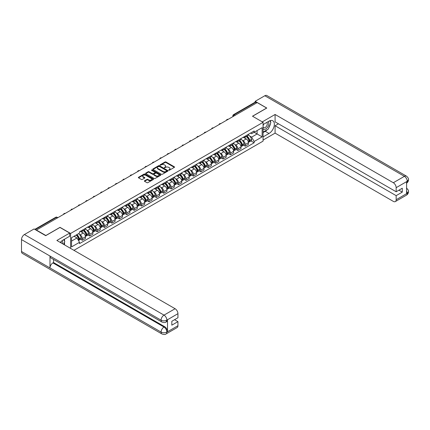<?xml version="1.0" encoding="UTF-8"?>
<svg xmlns="http://www.w3.org/2000/svg" width="430" height="430" viewBox="0 0 430 430"><rect width="100%" height="100%" fill="white"/><g stroke="black" fill="none" stroke-linecap="round" stroke-linejoin="round"><path stroke-width="0.64" d="M168.748 170.221L169.399 170.221L174.354 167.361A0.661 0.382 0 0 0 174.548 167.093A0.661 0.382 0 0 0 174.354 166.824L165.964 161.981A0.661 0.382 0 0 0 165.029 161.981L160.078 164.84L160.078 165.217L161.374 164.846A2.107 1.22 0 0 1 164.357 164.846L165.055 165.249A2.107 1.22 0 0 1 165.674 166.109A2.107 1.22 0 0 1 165.055 166.969L164.416 167.716L165.706 167.351A2.107 1.22 0 0 1 168.689 167.351L169.388 167.754A2.107 1.22 0 0 1 170.006 168.614A2.107 1.22 0 0 1 169.388 169.474L168.748 170.221L168.748 169.845M144.571 180.761A0.661 0.382 0 0 0 144.378 181.03A0.661 0.382 0 0 0 144.571 181.299L146.926 182.659A0.661 0.382 0 0 0 147.855 182.659L153.354 179.482A0.661 0.382 0 0 0 153.548 179.213A0.661 0.382 0 0 0 153.354 178.945L144.969 174.102A0.661 0.382 0 0 0 144.034 174.102L138.535 177.278A0.661 0.382 0 0 0 138.342 177.547A0.661 0.382 0 0 0 138.535 177.816L141.379 179.455A0.661 0.382 0 0 0 142.314 179.455L144.663 178.095A0.661 0.382 0 0 0 144.856 177.826A0.661 0.382 0 0 0 144.663 177.558L143.254 176.746A1.763 1.016 0 0 1 142.738 176.026A1.763 1.016 0 0 1 143.83 175.085A1.763 1.016 0 0 1 145.749 175.306L151.269 178.493A1.763 1.016 0 0 1 151.79 179.213A1.763 1.016 0 0 1 150.699 180.154A1.763 1.016 0 0 1 148.78 179.933L147.855 179.401A0.661 0.382 0 0 0 146.926 179.401L144.571 180.761L144.571 181.299M70.595 233.452L60.006 227.341L45.859 235.511L36.41 230.055L257.188 102.587L266.638 108.043L252.491 116.213L263.074 122.324L70.595 233.452L70.595 248.389M161.422 174.29A0.661 0.382 0 0 0 162.352 174.29L167.85 171.113A0.661 0.382 0 0 0 168.044 170.844A0.661 0.382 0 0 0 167.85 170.576L159.46 165.733A0.661 0.382 0 0 0 158.53 165.733L153.032 168.909A0.661 0.382 0 0 0 152.838 169.178A0.661 0.382 0 0 0 153.032 169.447L161.422 174.29M151.607 170.323L160.594 175.306L155.106 178.477A0.661 0.382 0 0 1 154.171 178.477L145.786 173.629L148.135 172.285L148.135 171.737L145.786 173.091A0.661 0.382 0 0 0 145.593 173.36A0.661 0.382 0 0 0 145.786 173.629L145.786 173.091M148.135 172.285A0.661 0.382 0 0 1 149.07 172.285L149.07 171.737A0.661 0.382 0 0 0 148.135 171.737M149.07 171.737L152.473 173.698A0.661 0.382 0 0 0 153.402 173.698L154.967 172.796A0.661 0.382 0 0 0 155.16 172.527A0.661 0.382 0 0 0 154.967 172.258L151.424 170.215L152.075 169.839L160.605 174.763A0.661 0.382 0 0 1 160.799 175.031A0.661 0.382 0 0 1 160.605 175.3L160.605 174.763M73.944 250.325L263.074 141.126L263.074 122.324M235.205 115.278L234.21 114.703A1.344 0.774 60 0 0 233.538 114.638L255.044 102.216A1.344 0.774 60 0 1 255.716 102.286L234.21 114.703A1.344 0.774 120 0 0 233.259 116.347L233.259 116.401M256.715 102.861L255.716 102.286M245.272 136.111A3.091 1.784 60 0 1 244.632 137.498L247.766 135.692A3.091 1.784 -120 0 0 248.406 134.305M242.3 140.287L243.09 140.744A3.091 1.784 60 0 1 245.272 144.528L248.406 142.717A3.091 1.784 -120 0 0 246.223 138.933L243.977 137.643M248.406 142.717L248.406 144.389L245.272 146.2L243.573 145.216M244.632 137.498A3.091 1.784 60 0 1 243.111 137.358M245.272 144.528L245.272 146.2M237.865 140.39A3.091 1.784 60 0 1 237.226 141.776L240.359 139.965A3.091 1.784 -120 0 0 240.999 138.578M236.167 149.495L237.865 150.478L240.999 148.667L240.999 146.995A3.091 1.784 -120 0 0 238.817 143.212L236.57 141.916M237.226 141.776A3.091 1.784 60 0 1 235.704 141.637M234.893 144.566L235.683 145.023A3.091 1.784 60 0 1 237.865 148.801L237.865 150.478M230.458 144.663A3.091 1.784 60 0 1 229.819 146.049L232.952 144.244A3.091 1.784 -120 0 0 233.592 142.857M228.76 153.773L230.458 154.752L233.592 152.946L233.592 151.269A3.091 1.784 -120 0 0 231.41 147.49L229.163 146.195M229.819 146.049A3.091 1.784 60 0 1 228.298 145.91M227.486 148.839L228.276 149.296A3.091 1.784 60 0 1 230.458 153.08L230.458 154.752M223.052 148.941A3.091 1.784 60 0 1 222.412 150.328L225.546 148.517A3.091 1.784 -120 0 0 226.185 147.13M221.353 158.047L223.052 159.03L226.185 157.219L226.185 155.547A3.091 1.784 -120 0 0 224.003 151.763L221.756 150.468M222.412 150.328A3.091 1.784 60 0 1 220.891 150.188M220.079 153.118L220.869 153.575A3.091 1.784 60 0 1 223.052 157.358L223.052 159.03M215.645 153.22A3.091 1.784 60 0 1 215.005 154.601L218.139 152.795A3.091 1.784 -120 0 0 218.779 151.408M213.947 162.325L215.645 163.303L218.779 161.497L218.779 159.826A3.091 1.784 -120 0 0 216.596 156.042L214.35 154.746M215.005 154.601A3.091 1.784 60 0 1 213.484 154.467M212.673 157.396L213.463 157.848A3.091 1.784 60 0 1 215.645 161.632L215.645 163.303M208.238 157.493A3.091 1.784 60 0 1 207.599 158.88L210.732 157.068A3.091 1.784 -120 0 0 211.372 155.687M206.54 166.598L208.238 167.582L211.372 165.77L211.372 164.099A3.091 1.784 -120 0 0 209.19 160.315L206.943 159.025M207.599 158.88A3.091 1.784 60 0 1 206.077 158.74M205.266 161.669L206.056 162.126A3.091 1.784 60 0 1 208.238 165.91L208.238 167.582M200.831 161.771A3.091 1.784 60 0 1 200.192 163.158L203.325 161.347A3.091 1.784 -120 0 0 203.965 159.96M199.133 170.877L200.831 171.86L203.965 170.049L203.965 168.377A3.091 1.784 -120 0 0 201.783 164.593L199.536 163.298M200.192 163.158A3.091 1.784 60 0 1 198.671 163.018M197.859 165.948L198.649 166.405A3.091 1.784 60 0 1 200.831 170.183L200.831 171.86M193.425 166.044A3.091 1.784 60 0 1 192.785 167.431L195.919 165.625A3.091 1.784 -120 0 0 196.558 164.238M191.726 175.155L193.425 176.133L196.558 174.327L196.558 172.65A3.091 1.784 -120 0 0 194.376 168.872L192.129 167.576M192.785 167.431A3.091 1.784 60 0 1 191.264 167.291M190.452 170.221L191.243 170.678A3.091 1.784 60 0 1 193.425 174.462L193.425 176.133M186.018 170.323A3.091 1.784 60 0 1 185.378 171.71L188.512 169.898A3.091 1.784 -120 0 0 189.152 168.512M184.32 179.428L186.018 180.412L189.152 178.6L189.152 176.929A3.091 1.784 -120 0 0 186.969 173.145L184.723 171.85M185.378 171.71A3.091 1.784 60 0 1 183.857 171.57M183.046 174.499L183.836 174.956A3.091 1.784 60 0 1 186.018 178.74L186.018 180.412M178.611 174.596A3.091 1.784 60 0 1 177.972 175.983L181.105 174.177A3.091 1.784 -120 0 0 181.745 172.79M176.913 183.707L178.611 184.685L181.745 182.879L181.745 181.207A3.091 1.784 -120 0 0 179.557 177.423L177.316 176.128M177.972 175.983A3.091 1.784 60 0 1 176.45 175.849M175.633 178.778L176.424 179.229A3.091 1.784 60 0 1 178.611 183.013L178.611 184.685M171.204 178.875A3.091 1.784 60 0 1 170.565 180.261L173.698 178.45A3.091 1.784 -120 0 0 174.338 177.063M169.506 187.98L171.204 188.963L174.338 187.152L174.338 185.48A3.091 1.784 -120 0 0 172.15 181.697L169.909 180.401M170.565 180.261A3.091 1.784 60 0 1 169.044 180.122M168.227 183.051L169.017 183.508A3.091 1.784 60 0 1 171.204 187.292L171.204 188.963M163.798 183.153A3.091 1.784 60 0 1 163.158 184.54L166.292 182.728A3.091 1.784 -120 0 0 166.931 181.342M162.099 192.258L163.798 193.237L166.931 191.431L166.931 189.759A3.091 1.784 -120 0 0 164.744 185.975L162.502 184.68M163.158 184.54A3.091 1.784 60 0 1 161.637 184.4M160.82 187.329L161.61 187.786A3.091 1.784 60 0 1 163.798 191.565L163.798 193.237M156.391 187.426A3.091 1.784 60 0 1 155.751 188.813L158.885 187.007A3.091 1.784 -120 0 0 159.525 185.62M154.692 196.537L156.391 197.515L159.525 195.704L159.525 194.032A3.091 1.784 -120 0 0 157.337 190.253L155.096 188.958M155.751 188.813A3.091 1.784 60 0 1 154.23 188.673M153.413 191.603L154.203 192.059A3.091 1.784 60 0 1 156.391 195.844L156.391 197.515M148.984 191.705A3.091 1.784 60 0 1 148.345 193.091L151.478 191.28A3.091 1.784 -120 0 0 152.118 189.893M147.286 200.81L148.984 201.794L152.118 199.982L152.118 198.311A3.091 1.784 -120 0 0 149.93 194.527L147.689 193.231M148.345 193.091A3.091 1.784 60 0 1 146.823 192.952M146.006 195.881L146.797 196.338A3.091 1.784 60 0 1 148.984 200.122L148.984 201.794M141.577 195.978A3.091 1.784 60 0 1 140.938 197.365L144.072 195.559A3.091 1.784 -120 0 0 144.711 194.172M139.879 205.088L141.577 206.067L144.711 204.261L144.711 202.589A3.091 1.784 -120 0 0 142.524 198.805L140.282 197.51M140.938 197.365A3.091 1.784 60 0 1 139.417 197.225M138.6 200.154L139.39 200.611A3.091 1.784 60 0 1 141.577 204.395L141.577 206.067M134.171 200.256A3.091 1.784 60 0 1 133.531 201.643L136.665 199.832A3.091 1.784 -120 0 0 137.304 198.445M132.472 209.362L134.171 210.345L137.304 208.534L137.304 206.862A3.091 1.784 -120 0 0 135.117 203.078L132.875 201.783M133.531 201.643A3.091 1.784 60 0 1 132.01 201.503M131.193 204.433L131.983 204.89A3.091 1.784 60 0 1 134.171 208.674L134.171 210.345M126.764 204.535A3.091 1.784 60 0 1 126.124 205.922L129.258 204.11A3.091 1.784 -120 0 0 129.898 202.724M125.066 213.64L126.764 214.618L129.898 212.812L129.898 211.141A3.091 1.784 -120 0 0 127.71 207.357L125.469 206.061M126.124 205.922A3.091 1.784 60 0 1 124.603 205.782M123.786 208.711L124.576 209.168A3.091 1.784 60 0 1 126.764 212.947L126.764 214.618M119.357 208.808A3.091 1.784 60 0 1 118.718 210.195L121.851 208.389A3.091 1.784 -120 0 0 122.491 207.002M117.659 217.913L119.357 218.897L122.491 217.085L122.491 215.414A3.091 1.784 -120 0 0 120.303 211.635L118.062 210.34M118.718 210.195A3.091 1.784 60 0 1 117.196 210.055M116.38 212.984L117.17 213.441A3.091 1.784 60 0 1 119.357 217.225L119.357 218.897M111.95 213.087A3.091 1.784 60 0 1 111.311 214.473L114.444 212.662A3.091 1.784 -120 0 0 115.084 211.275M110.252 222.192L111.95 223.175L115.084 221.364L115.084 219.692A3.091 1.784 -120 0 0 112.896 215.908L110.655 214.613M111.311 214.473A3.091 1.784 60 0 1 109.79 214.333M108.973 217.263L109.763 217.72A3.091 1.784 60 0 1 111.95 221.498L111.95 223.175M104.544 217.36A3.091 1.784 60 0 1 103.904 218.746L107.038 216.94A3.091 1.784 -120 0 0 107.677 215.554M102.845 226.47L104.544 227.448L107.677 225.642L107.677 223.965A3.091 1.784 -120 0 0 105.49 220.187L103.248 218.892M103.904 218.746A3.091 1.784 60 0 1 102.383 218.607M101.566 221.536L102.356 221.993A3.091 1.784 60 0 1 104.544 225.777L104.544 227.448M97.137 221.638A3.091 1.784 60 0 1 96.497 223.025L99.631 221.213A3.091 1.784 -120 0 0 100.271 219.827M95.433 230.743L97.137 231.727L100.271 229.916L100.271 228.244A3.091 1.784 -120 0 0 98.083 224.46L95.842 223.165M96.497 223.025A3.091 1.784 60 0 1 94.976 222.885M94.159 225.814L94.949 226.271A3.091 1.784 60 0 1 97.137 230.055L97.137 231.727M89.73 225.917A3.091 1.784 60 0 1 89.091 227.303L92.224 225.492A3.091 1.784 -120 0 0 92.864 224.105M88.026 235.022L89.73 236L92.864 234.194L92.864 232.523A3.091 1.784 -120 0 0 90.676 228.738L88.435 227.443M89.091 227.303A3.091 1.784 60 0 1 87.569 227.164M86.752 230.093L87.543 230.544A3.091 1.784 60 0 1 89.73 234.328L89.73 236M82.323 230.19A3.091 1.784 60 0 1 81.684 231.576L84.818 229.77A3.091 1.784 -120 0 0 85.457 228.384M80.62 239.295L82.323 240.279L85.457 238.467L85.457 236.796A3.091 1.784 -120 0 0 83.269 233.012L81.028 231.722M81.684 231.576A3.091 1.784 60 0 1 80.163 231.437M79.346 234.366L80.136 234.823A3.091 1.784 60 0 1 82.323 238.607L82.323 240.279M250.518 133.085L251.636 133.725L262.128 127.667L257.092 130.575L257.092 133.972L251.636 137.127L249.706 136.014M71.541 241.101L77.002 237.946L79.518 242.305L71.541 246.911L71.541 237.704L79.518 233.098L79.518 231.808L254.151 130.983L254.151 132.273L262.128 136.88L254.151 141.486L251.636 137.127M262.128 127.667L262.128 136.88M79.518 242.305L79.518 243.595L254.151 142.771L254.151 141.486M77.002 237.946L74.062 236.247M250.98 140.943L254.151 142.771M168.931 170.285L169.388 170.022A2.107 1.22 0 0 0 170.006 169.162L170.006 168.614M165.674 166.109L165.674 166.657A2.107 1.22 0 0 1 165.055 167.517L164.599 167.786M174.344 167.367L165.964 162.529A0.661 0.382 0 0 0 165.029 162.529L160.266 165.281M167.84 171.119L159.46 166.281A0.661 0.382 0 0 0 158.53 166.281L153.037 169.452L153.032 168.909M166.684 171.032L166.684 170.656L159.32 166.405L157.993 166.797A2.107 1.22 0 0 0 157.375 167.657A2.107 1.22 0 0 0 157.993 168.517L163.029 171.425A2.107 1.22 0 0 0 166.012 171.425L166.684 171.032L166.684 171.581L166.819 170.844M157.375 167.657L157.375 168.205A2.107 1.22 0 0 0 157.993 169.065L157.993 168.517M166.684 171.581L166.012 171.973A2.107 1.22 0 0 1 163.029 171.973L157.993 169.065M149.07 172.285L152.473 174.247A0.661 0.382 0 0 0 153.402 174.247L154.967 173.344A0.661 0.382 0 0 0 155.16 173.075L155.16 172.527M156.004 175.736A1.763 1.016 0 0 0 157.923 175.956A1.763 1.016 0 0 0 159.009 175.015A1.763 1.016 0 0 0 158.493 174.295L156.547 173.172A0.661 0.382 0 0 0 155.617 173.172L154.058 174.075A0.661 0.382 0 0 0 153.865 174.344A0.661 0.382 0 0 0 154.058 174.612L156.004 175.736L156.004 176.284A1.763 1.016 0 0 0 157.923 176.504A1.763 1.016 0 0 0 159.009 175.564L159.009 175.015M153.865 174.344L153.865 174.892A0.661 0.382 0 0 0 154.058 175.16L154.058 174.612M156.004 176.284L154.058 175.16M151.79 179.213L151.79 179.761A1.763 1.016 0 0 1 150.699 180.702A1.763 1.016 0 0 1 148.78 180.482L147.855 179.95A0.661 0.382 0 0 0 146.926 179.95L144.582 181.304M142.738 176.026L142.738 176.574A1.763 1.016 0 0 0 143.254 177.294L143.254 176.746M144.663 177.558L144.663 178.095L143.254 177.294M153.349 179.487L144.969 174.65A0.661 0.382 0 0 0 144.034 174.65L138.546 177.821M246.438 136.455A4.23 2.44 60 0 1 246.46 136.466A4.23 2.44 60 0 1 249.244 140.266L249.266 140.352A0.822 0.473 60 0 1 249.137 140.997A0.822 0.473 60 0 1 249.12 141.008M246.25 136.563A5.101 2.946 60 0 1 249.056 140.771L249.083 140.863A1.693 0.978 60 0 1 248.814 142.19L248.395 142.438M249.104 141.819A1.693 0.978 -120 0 0 249.572 141.755A1.693 0.978 -120 0 0 249.841 140.422L249.814 140.336A5.101 2.946 -120 0 0 247.013 136.122M248.341 134.843A5.101 2.946 60 0 1 251.55 139.336L251.577 139.422A1.693 0.978 60 0 1 251.308 140.755L249.572 141.755M244.514 137.557A5.101 2.946 60 0 1 245.578 138.562M248.056 138.573L248.712 138.949M267.352 129.613A7.552 4.359 120 0 1 265.262 131.317L269.013 133.483A7.552 4.359 120 0 0 273.948 126.823A7.552 4.359 120 0 0 272.787 120.771A7.552 4.359 120 0 0 269.013 121.147L263.074 124.571M269.013 133.483L263.074 136.907M263.074 140.062L275.087 133.123L275.087 125.748L396.164 195.65L396.164 199.735L407.317 193.237L406.608 193.57L406.608 181.782L407.248 181.272L396.164 187.674A4.031 2.327 -120 0 0 393.316 182.739L404.399 176.338L264.81 95.75L255.146 101.324L266.783 108.043L252.56 116.251M278.463 123.802L275.087 125.748M398.916 190.167L402.286 192.113L402.286 188.222L396.164 191.758L275.087 121.857L275.087 114.482L393.316 182.739M262.295 121.873L275.087 114.482M275.087 133.123L393.316 201.38A4.031 2.327 -120 0 0 395.326 201.579A4.031 2.327 -120 0 0 396.164 199.735M264.81 95.75A4.128 2.387 -60 0 1 266.874 95.541L406.463 176.133A4.128 2.387 -60 0 0 404.399 176.338A4.031 2.327 60 0 1 407.248 181.272M255.146 102.173L255.146 101.324M396.164 191.758L396.164 187.674M402.286 192.113L396.164 195.65M268.852 127.635A7.552 4.359 120 0 0 270.481 123.448M270.604 122.093A7.552 4.359 120 0 0 270.416 120.55M265.262 131.317L263.074 132.574M406.608 190.748L407.248 193.199M406.463 188.06C408.086 189.517 408.763 190.683 408.5 191.554L407.323 193.237M406.463 176.133C408.086 177.579 408.763 178.756 408.5 179.659L407.317 181.315M161.943 322.048A4.128 2.387 -60 0 1 161.089 320.183C162.992 321.097 164.889 321.092 166.786 320.162L166.023 322.043C165.351 322.731 163.991 322.731 161.943 322.048L50.842 257.903A4.128 2.387 -60 0 1 49.987 256.038L21.5 239.591A4.128 2.387 -60 0 1 24.419 234.533L34.083 228.959L45.714 235.672L59.958 227.448L69.692 233.071L69.692 236.22L62.952 240.112A7.552 4.359 120 0 0 60.302 242.45M69.692 233.071L56.873 240.472L175.096 308.724A4.031 2.327 60 0 1 177.945 313.658L177.945 317.743L171.823 321.28L171.823 325.171L177.945 321.64L177.945 325.72A4.031 2.327 60 0 1 177.112 327.569L166.023 333.965A4.031 2.327 -120 0 0 166.861 332.121L177.945 325.72M64.349 244.788L65.941 245.707M64.516 244.691L64.516 242.16M64.516 241.026L64.516 239.209M166.023 333.965C165.383 334.647 164.024 334.653 161.943 333.97L22.355 253.383A4.128 2.387 -60 0 1 21.5 251.491L49.987 267.938A4.128 2.387 -60 0 1 52.906 262.907L164.013 327.053L164.652 326.682A4.031 2.327 60 0 1 167.501 331.616L167.501 319.829A4.031 2.327 60 0 1 166.668 321.672L166.023 322.043M21.5 239.591L21.5 251.491M24.419 234.533L164.013 315.125A4.128 2.387 -60 0 0 161.089 320.183L49.987 256.038L49.987 267.938L161.089 332.084C162.986 332.997 164.883 332.997 166.786 332.084L166.861 332.121M177.945 321.64L174.575 319.689M53.551 259.467L53.551 262.536L164.652 326.682M53.551 262.536L52.906 262.907M263.074 128.763A4.364 2.521 120 0 0 266.546 128.393A4.364 2.521 120 0 0 268.82 123.641A4.364 2.521 120 0 0 268.03 121.711M263.445 124.361A4.364 2.521 120 0 0 263.074 125.146M263.074 126.608A2.988 1.725 120 0 0 263.681 127.683A2.988 1.725 120 0 0 265.982 126.882A2.988 1.725 120 0 0 267.288 123.878A2.988 1.725 120 0 0 266.67 122.507A2.988 1.725 120 0 0 266.659 122.502M263.687 124.216A2.988 1.725 120 0 0 263.074 126.006M269.696 120.803L270.862 122.464L268.298 129.07L263.171 132.026M62.613 243.783A4.364 2.521 120 0 0 62.758 242.606A4.364 2.521 120 0 0 62.033 240.73M61.221 242.982A2.988 1.725 120 0 0 61.227 242.848A2.988 1.725 120 0 0 60.915 241.751M63.608 239.736L64.801 241.429L63.656 244.385M239.032 140.734A4.23 2.44 60 0 1 239.053 140.744A4.23 2.44 60 0 1 241.837 144.539L241.859 144.63A0.822 0.473 60 0 1 241.73 145.275A0.822 0.473 60 0 1 241.714 145.286M238.844 140.841A5.101 2.946 60 0 1 241.649 145.05L241.676 145.136A1.693 0.978 60 0 1 241.407 146.469L240.988 146.711M241.698 146.093A1.693 0.978 -120 0 0 242.165 146.028A1.693 0.978 -120 0 0 242.434 144.7L242.407 144.609A5.101 2.946 -120 0 0 239.607 140.4M240.934 139.121A5.101 2.946 60 0 1 244.143 143.609L244.17 143.701A1.693 0.978 60 0 1 243.901 145.028L242.165 146.028M237.107 141.835A5.101 2.946 60 0 1 238.172 142.841M240.65 142.846L241.3 143.222M231.625 145.007A4.23 2.44 60 0 1 231.646 145.023A4.23 2.44 60 0 1 234.431 148.818L234.452 148.904A0.822 0.473 60 0 1 234.323 149.549A0.822 0.473 60 0 1 234.307 149.559M231.437 145.114A5.101 2.946 60 0 1 234.243 149.328L234.269 149.414A1.693 0.978 60 0 1 234.001 150.747L233.581 150.989M234.291 150.371A1.693 0.978 -120 0 0 234.758 150.306A1.693 0.978 -120 0 0 235.027 148.974L235 148.887A5.101 2.946 -120 0 0 232.2 144.679M233.528 143.4A5.101 2.946 60 0 1 236.736 147.888L236.763 147.974A1.693 0.978 60 0 1 236.495 149.307L234.758 150.306M229.701 146.109A5.101 2.946 60 0 1 230.765 147.119M233.243 147.125L233.893 147.501M224.218 149.285A4.23 2.44 60 0 1 224.24 149.296A4.23 2.44 60 0 1 227.024 153.091L227.045 153.182A0.822 0.473 60 0 1 226.916 153.827A0.822 0.473 60 0 1 226.9 153.838M224.03 149.393A5.101 2.946 60 0 1 226.836 153.601L226.863 153.693A1.693 0.978 60 0 1 226.594 155.02L226.169 155.262M226.884 154.644A1.693 0.978 -120 0 0 227.352 154.585A1.693 0.978 -120 0 0 227.62 153.252L227.594 153.166A5.101 2.946 -120 0 0 224.793 148.952M226.121 147.673A5.101 2.946 60 0 1 229.33 152.161L229.357 152.252A1.693 0.978 60 0 1 229.088 153.58L227.352 154.585M222.294 150.387A5.101 2.946 60 0 1 223.358 151.392M225.836 151.398L226.486 151.774M216.811 153.564A4.23 2.44 60 0 1 216.833 153.575A4.23 2.44 60 0 1 219.617 157.369L219.639 157.455A0.822 0.473 60 0 1 219.51 158.106A0.822 0.473 60 0 1 219.494 158.111M216.623 153.666A5.101 2.946 60 0 1 219.429 157.88L219.456 157.966A1.693 0.978 60 0 1 219.187 159.299L218.762 159.541M219.477 158.923A1.693 0.978 -120 0 0 219.945 158.858A1.693 0.978 -120 0 0 220.214 157.53L220.187 157.439A5.101 2.946 -120 0 0 217.386 153.23M218.714 151.951A5.101 2.946 60 0 1 221.923 156.439L221.95 156.525A1.693 0.978 60 0 1 221.681 157.858L219.945 158.858M214.887 154.666A5.101 2.946 60 0 1 215.951 155.671M218.429 155.676L219.08 156.052M209.405 157.837A4.23 2.44 60 0 1 209.426 157.848A4.23 2.44 60 0 1 212.21 161.648L212.232 161.734A0.822 0.473 60 0 1 212.103 162.379A0.822 0.473 60 0 1 212.087 162.389M209.216 157.944A5.101 2.946 60 0 1 212.022 162.153L212.049 162.244A1.693 0.978 60 0 1 211.78 163.572L211.356 163.819M212.071 163.201A1.693 0.978 -120 0 0 212.538 163.137A1.693 0.978 -120 0 0 212.807 161.804L212.78 161.718A5.101 2.946 -120 0 0 209.98 157.504M211.307 156.224A5.101 2.946 60 0 1 214.516 160.718L214.538 160.804A1.693 0.978 60 0 1 214.274 162.137L212.538 163.137M207.48 158.939A5.101 2.946 60 0 1 208.545 159.944M211.023 159.955L211.673 160.325M201.998 162.115A4.23 2.44 60 0 1 202.019 162.126A4.23 2.44 60 0 1 204.804 165.921L204.825 166.012A0.822 0.473 60 0 1 204.696 166.657A0.822 0.473 60 0 1 204.68 166.668M201.81 162.223A5.101 2.946 60 0 1 204.615 166.431L204.642 166.518A1.693 0.978 60 0 1 204.374 167.85L203.949 168.092M204.664 167.474A1.693 0.978 -120 0 0 205.131 167.41A1.693 0.978 -120 0 0 205.4 166.082L205.373 165.991A5.101 2.946 -120 0 0 202.573 161.782M203.901 160.503A5.101 2.946 60 0 1 207.109 164.991L207.131 165.082A1.693 0.978 60 0 1 206.868 166.41L205.131 167.41M200.068 163.217A5.101 2.946 60 0 1 201.138 164.222M203.616 164.228L204.266 164.604M194.591 166.388A4.23 2.44 60 0 1 194.613 166.405A4.23 2.44 60 0 1 197.397 170.199L197.418 170.285A0.822 0.473 60 0 1 197.289 170.93A0.822 0.473 60 0 1 197.273 170.941M194.403 166.496A5.101 2.946 60 0 1 197.209 170.71L197.236 170.796A1.693 0.978 60 0 1 196.967 172.129L196.542 172.371M197.257 171.753A1.693 0.978 -120 0 0 197.725 171.688A1.693 0.978 -120 0 0 197.994 170.355L197.967 170.269A5.101 2.946 -120 0 0 195.166 166.061M196.494 164.781A5.101 2.946 60 0 1 199.703 169.269L199.724 169.355A1.693 0.978 60 0 1 199.461 170.689L197.725 171.688M192.661 167.49A5.101 2.946 60 0 1 193.731 168.495M196.209 168.506L196.859 168.882M187.184 170.667A4.23 2.44 60 0 1 187.206 170.678A4.23 2.44 60 0 1 189.99 174.472L190.012 174.564A0.822 0.473 60 0 1 189.883 175.209A0.822 0.473 60 0 1 189.867 175.22M186.996 170.775A5.101 2.946 60 0 1 189.802 174.983L189.829 175.069A1.693 0.978 60 0 1 189.56 176.402L189.135 176.644M189.85 176.026A1.693 0.978 -120 0 0 190.318 175.967A1.693 0.978 -120 0 0 190.587 174.634L190.56 174.548A5.101 2.946 -120 0 0 187.76 170.334M189.087 169.054A5.101 2.946 60 0 1 192.296 173.543L192.317 173.634A1.693 0.978 60 0 1 192.054 174.962L190.318 175.967M185.255 171.769A5.101 2.946 60 0 1 186.324 172.774M188.802 172.779L189.453 173.156M179.778 174.946A4.23 2.44 60 0 1 179.799 174.956A4.23 2.44 60 0 1 182.583 178.751L182.605 178.837A0.822 0.473 60 0 1 182.476 179.482A0.822 0.473 60 0 1 182.46 179.493M179.589 175.048A5.101 2.946 60 0 1 182.395 179.262L182.422 179.348A1.693 0.978 60 0 1 182.153 180.681L181.729 180.923M182.444 180.304A1.693 0.978 -120 0 0 182.911 180.24A1.693 0.978 -120 0 0 183.18 178.907L183.153 178.821A5.101 2.946 -120 0 0 180.353 174.612M181.68 173.333A5.101 2.946 60 0 1 184.889 177.821L184.911 177.907A1.693 0.978 60 0 1 184.647 179.24L182.911 180.24M177.848 176.042A5.101 2.946 60 0 1 178.918 177.052M181.395 177.058L182.046 177.434M172.371 179.219A4.23 2.44 60 0 1 172.392 179.229A4.23 2.44 60 0 1 175.171 183.029L175.198 183.115A0.822 0.473 60 0 1 175.069 183.76A0.822 0.473 60 0 1 175.053 183.771M172.183 179.326A5.101 2.946 60 0 1 174.988 183.535L175.015 183.626A1.693 0.978 60 0 1 174.747 184.954L174.322 185.201M175.037 184.583A1.693 0.978 -120 0 0 175.504 184.518A1.693 0.978 -120 0 0 175.773 183.185L175.746 183.099A5.101 2.946 -120 0 0 172.946 178.885M174.274 177.606A5.101 2.946 60 0 1 177.482 182.1L177.504 182.186A1.693 0.978 60 0 1 177.241 183.519L175.504 184.518M170.441 180.321A5.101 2.946 60 0 1 171.511 181.326M173.989 181.336L174.639 181.707M164.964 183.497A4.23 2.44 60 0 1 164.986 183.508A4.23 2.44 60 0 1 167.764 187.303L167.791 187.394A0.822 0.473 60 0 1 167.662 188.039A0.822 0.473 60 0 1 167.641 188.05M164.776 183.605A5.101 2.946 60 0 1 167.582 187.813L167.609 187.899A1.693 0.978 60 0 1 167.34 189.232L166.915 189.474M167.63 188.856A1.693 0.978 -120 0 0 168.098 188.791A1.693 0.978 -120 0 0 168.367 187.464L168.34 187.373A5.101 2.946 -120 0 0 165.539 183.164M166.867 181.885A5.101 2.946 60 0 1 170.076 186.373L170.097 186.464A1.693 0.978 60 0 1 169.834 187.792L168.098 188.791M163.034 184.599A5.101 2.946 60 0 1 164.104 185.604M166.582 185.609L167.232 185.986M157.557 187.77A4.23 2.44 60 0 1 157.579 187.786A4.23 2.44 60 0 1 160.358 191.581L160.385 191.667A0.822 0.473 60 0 1 160.256 192.312A0.822 0.473 60 0 1 160.234 192.323M157.369 187.878A5.101 2.946 60 0 1 160.175 192.092L160.202 192.178A1.693 0.978 60 0 1 159.933 193.511L159.508 193.753M160.223 193.134A1.693 0.978 -120 0 0 160.691 193.07A1.693 0.978 -120 0 0 160.96 191.737L160.933 191.651A5.101 2.946 -120 0 0 158.132 187.442M159.46 186.163A5.101 2.946 60 0 1 162.669 190.651L162.69 190.737A1.693 0.978 60 0 1 162.427 192.07L160.691 193.07M155.628 188.872A5.101 2.946 60 0 1 156.697 189.877M159.175 189.888L159.826 190.264M150.151 192.049A4.23 2.44 60 0 1 150.172 192.059A4.23 2.44 60 0 1 152.951 195.854L152.978 195.946A0.822 0.473 60 0 1 152.849 196.591A0.822 0.473 60 0 1 152.827 196.601M149.963 192.156A5.101 2.946 60 0 1 152.768 196.365L152.795 196.451A1.693 0.978 60 0 1 152.526 197.784L152.102 198.026M152.817 197.408A1.693 0.978 -120 0 0 153.284 197.349A1.693 0.978 -120 0 0 153.553 196.016L153.526 195.929A5.101 2.946 -120 0 0 150.726 191.715M152.053 190.436A5.101 2.946 60 0 1 155.262 194.924L155.284 195.016A1.693 0.978 60 0 1 155.02 196.343L153.284 197.349M148.221 193.151A5.101 2.946 60 0 1 149.291 194.156M151.768 194.161L152.419 194.537M142.744 196.322A4.23 2.44 60 0 1 142.765 196.338A4.23 2.44 60 0 1 145.544 200.133L145.571 200.219A0.822 0.473 60 0 1 145.442 200.864A0.822 0.473 60 0 1 145.421 200.875M142.556 196.429A5.101 2.946 60 0 1 145.362 200.643L145.388 200.729A1.693 0.978 60 0 1 145.12 202.062L144.695 202.304M145.41 201.686A1.693 0.978 -120 0 0 145.877 201.622A1.693 0.978 -120 0 0 146.146 200.289L146.119 200.203A5.101 2.946 -120 0 0 143.319 195.994M144.647 194.715A5.101 2.946 60 0 1 147.855 199.203L147.877 199.289A1.693 0.978 60 0 1 147.614 200.622L145.877 201.622M140.814 197.424A5.101 2.946 60 0 1 141.884 198.434M144.362 198.44L145.012 198.816M135.337 200.6A4.23 2.44 60 0 1 135.359 200.611A4.23 2.44 60 0 1 138.137 204.411L138.164 204.497A0.822 0.473 60 0 1 138.035 205.142A0.822 0.473 60 0 1 138.014 205.153M135.149 200.708A5.101 2.946 60 0 1 137.955 204.916L137.982 205.008A1.693 0.978 60 0 1 137.713 206.335L137.288 206.583M138.003 205.965A1.693 0.978 -120 0 0 138.471 205.9A1.693 0.978 -120 0 0 138.739 204.567L138.713 204.481A5.101 2.946 -120 0 0 135.912 200.267M137.24 198.988A5.101 2.946 60 0 1 140.449 203.481L140.47 203.567A1.693 0.978 60 0 1 140.207 204.9L138.471 205.9M133.407 201.702A5.101 2.946 60 0 1 134.477 202.707M136.955 202.713L137.605 203.089M127.93 204.879A4.23 2.44 60 0 1 127.952 204.89A4.23 2.44 60 0 1 130.731 208.684L130.758 208.77A0.822 0.473 60 0 1 130.629 209.421A0.822 0.473 60 0 1 130.607 209.426M127.742 204.986A5.101 2.946 60 0 1 130.548 209.195L130.575 209.281A1.693 0.978 60 0 1 130.306 210.614L129.881 210.856M130.596 210.238A1.693 0.978 -120 0 0 131.064 210.173A1.693 0.978 -120 0 0 131.333 208.846L131.306 208.754A5.101 2.946 -120 0 0 128.5 204.546M129.833 203.266A5.101 2.946 60 0 1 133.042 207.754L133.064 207.84A1.693 0.978 60 0 1 132.795 209.174L131.064 210.173M126.001 205.981A5.101 2.946 60 0 1 127.07 206.986M129.548 206.991L130.199 207.368M120.524 209.152A4.23 2.44 60 0 1 120.545 209.168A4.23 2.44 60 0 1 123.324 212.963L123.351 213.049A0.822 0.473 60 0 1 123.222 213.694A0.822 0.473 60 0 1 123.2 213.705M120.335 209.259A5.101 2.946 60 0 1 123.141 213.468L123.168 213.559A1.693 0.978 60 0 1 122.899 214.887L122.475 215.134M123.19 214.516A1.693 0.978 -120 0 0 123.657 214.452A1.693 0.978 -120 0 0 123.926 213.119L123.899 213.033A5.101 2.946 -120 0 0 121.093 208.824M122.426 207.54A5.101 2.946 60 0 1 125.635 212.033L125.657 212.119A1.693 0.978 60 0 1 125.388 213.452L123.657 214.452M118.594 210.254A5.101 2.946 60 0 1 119.664 211.259M122.141 211.27L122.792 211.646M113.117 213.43A4.23 2.44 60 0 1 113.138 213.441A4.23 2.44 60 0 1 115.917 217.236L115.944 217.327A0.822 0.473 60 0 1 115.815 217.972A0.822 0.473 60 0 1 115.794 217.983M112.929 213.538A5.101 2.946 60 0 1 115.734 217.747L115.761 217.833A1.693 0.978 60 0 1 115.493 219.166L115.068 219.407M115.783 218.789A1.693 0.978 -120 0 0 116.251 218.725A1.693 0.978 -120 0 0 116.519 217.397L116.492 217.306A5.101 2.946 -120 0 0 113.687 213.097M115.02 211.818A5.101 2.946 60 0 1 118.228 216.306L118.25 216.398A1.693 0.978 60 0 1 117.981 217.725L116.251 218.725M111.187 214.532A5.101 2.946 60 0 1 112.257 215.537M114.735 215.543L115.385 215.919M105.71 217.704A4.23 2.44 60 0 1 105.732 217.72A4.23 2.44 60 0 1 108.51 221.514L108.537 221.6A0.822 0.473 60 0 1 108.408 222.245A0.822 0.473 60 0 1 108.387 222.256M105.522 217.811A5.101 2.946 60 0 1 108.328 222.025L108.355 222.111A1.693 0.978 60 0 1 108.086 223.444L107.661 223.686M108.376 223.068A1.693 0.978 -120 0 0 108.844 223.003A1.693 0.978 -120 0 0 109.112 221.67L109.086 221.584A5.101 2.946 -120 0 0 106.28 217.376M107.613 216.096A5.101 2.946 60 0 1 110.822 220.585L110.843 220.671A1.693 0.978 60 0 1 110.575 222.004L108.844 223.003M103.781 218.805A5.101 2.946 60 0 1 104.85 219.816M107.328 219.821L107.978 220.198M98.303 221.982A4.23 2.44 60 0 1 98.319 221.993A4.23 2.44 60 0 1 101.104 225.793L101.131 225.879A0.822 0.473 60 0 1 101.002 226.524A0.822 0.473 60 0 1 100.98 226.535M98.115 222.09A5.101 2.946 60 0 1 100.921 226.298L100.948 226.39A1.693 0.978 60 0 1 100.679 227.717L100.255 227.964M100.969 227.341A1.693 0.978 -120 0 0 101.437 227.282A1.693 0.978 -120 0 0 101.706 225.949L101.679 225.863A5.101 2.946 -120 0 0 98.873 221.649M100.206 220.37A5.101 2.946 60 0 1 103.415 224.858L103.436 224.949A1.693 0.978 60 0 1 103.168 226.277L101.437 227.282M96.374 223.084A5.101 2.946 60 0 1 97.443 224.089M99.921 224.095L100.572 224.471M90.897 226.261A4.23 2.44 60 0 1 90.913 226.271A4.23 2.44 60 0 1 93.697 230.066L93.724 230.152A0.822 0.473 60 0 1 93.595 230.802A0.822 0.473 60 0 1 93.573 230.808M90.708 226.363A5.101 2.946 60 0 1 93.514 230.577L93.536 230.663A1.693 0.978 60 0 1 93.272 231.996L92.848 232.238M93.563 231.619A1.693 0.978 -120 0 0 94.03 231.555A1.693 0.978 -120 0 0 94.299 230.227L94.272 230.136A5.101 2.946 -120 0 0 91.466 225.927M92.799 224.648A5.101 2.946 60 0 1 96.008 229.136L96.03 229.222A1.693 0.978 60 0 1 95.761 230.555L94.03 231.555M88.967 227.362A5.101 2.946 60 0 1 90.037 228.368M92.514 228.373L93.165 228.749M83.484 230.534A4.23 2.44 60 0 1 83.506 230.544A4.23 2.44 60 0 1 86.29 234.345L86.317 234.431A0.822 0.473 60 0 1 86.188 235.076A0.822 0.473 60 0 1 86.167 235.086M83.302 230.641A5.101 2.946 60 0 1 86.107 234.85L86.129 234.941A1.693 0.978 60 0 1 85.866 236.269L85.441 236.516M86.156 235.898A1.693 0.978 -120 0 0 86.623 235.833A1.693 0.978 -120 0 0 86.892 234.5L86.865 234.415A5.101 2.946 -120 0 0 84.06 230.2M85.393 228.921A5.101 2.946 60 0 1 88.602 233.415L88.623 233.501A1.693 0.978 60 0 1 88.354 234.834L86.623 235.833M81.56 231.636A5.101 2.946 60 0 1 82.63 232.641M85.108 232.651L85.758 233.028M76.309 234.952A4.23 2.44 60 0 1 78.883 238.618L78.91 238.709A0.822 0.473 60 0 1 78.781 239.354A0.822 0.473 60 0 1 78.76 239.365M76.094 235.076A5.101 2.946 60 0 1 78.701 239.128L78.722 239.214A1.693 0.978 60 0 1 78.491 240.526M78.749 240.171A1.693 0.978 -120 0 0 79.217 240.107A1.693 0.978 -120 0 0 79.485 238.779L79.459 238.688A5.101 2.946 -120 0 0 76.852 234.635M78.588 233.635A5.101 2.946 60 0 1 81.195 237.688L81.216 237.779A1.693 0.978 60 0 1 80.947 239.107L79.217 240.107M74.363 236.075A5.101 2.946 60 0 1 75.223 236.919M77.701 236.925L78.351 237.301M233.307 116.374L233.259 116.347A1.344 0.774 0 0 1 232.867 115.799L232.867 116.632M89.73 234.328L92.864 232.523M97.137 230.055L100.271 228.244M104.544 225.777L107.677 223.965M111.95 221.498L115.084 219.692M119.357 217.225L122.491 215.414M126.764 212.947L129.898 211.141M134.171 208.674L137.304 206.862M141.577 204.395L144.711 202.589M148.984 200.122L152.118 198.311M156.391 195.844L159.525 194.032M163.798 191.565L166.931 189.759M171.204 187.292L174.338 185.48M178.611 183.013L181.745 181.207M186.018 178.74L189.152 176.929M193.425 174.462L196.558 172.65M200.831 170.183L203.965 168.377M208.238 165.91L211.372 164.099M215.645 161.632L218.779 159.826M223.052 157.358L226.185 155.547M230.458 153.08L233.592 151.269M237.865 148.801L240.999 146.995M82.323 238.607L85.457 236.796M80.136 234.823L83.269 233.012M87.543 230.544L90.676 228.738M94.949 226.271L98.083 224.46M102.356 221.993L105.49 220.187M109.763 217.72L112.896 215.908M117.17 213.441L120.303 211.635M124.576 209.168L127.71 207.357M131.983 204.89L135.117 203.078M139.39 200.611L142.524 198.805M146.797 196.338L149.93 194.527M154.203 192.059L157.337 190.253M161.61 187.786L164.744 185.975M169.017 183.508L172.15 181.697M176.424 179.229L179.557 177.423M183.836 174.956L186.969 173.145M191.243 170.678L194.376 168.872M198.649 166.405L201.783 164.593M206.056 162.126L209.19 160.315M213.463 157.848L216.596 156.042M220.869 153.575L224.003 151.763M228.276 149.296L231.41 147.49M235.683 145.023L238.817 143.212M243.09 140.744L246.223 138.933M228.05 119.411A1.344 0.774 120 0 0 227.454 119.755M220.644 123.689A1.344 0.774 120 0 0 220.047 124.028M213.237 127.963A1.344 0.774 120 0 0 212.64 128.307M205.83 132.241A1.344 0.774 120 0 0 205.234 132.585M198.424 136.514A1.344 0.774 120 0 0 197.827 136.858M191.017 140.793A1.344 0.774 120 0 0 190.42 141.137M183.605 145.071A1.344 0.774 120 0 0 183.013 145.41M176.198 149.344A1.344 0.774 120 0 0 175.607 149.688M168.791 153.623A1.344 0.774 120 0 0 168.2 153.962M161.384 157.896A1.344 0.774 120 0 0 160.793 158.24M153.978 162.174A1.344 0.774 120 0 0 153.386 162.518M146.571 166.453A1.344 0.774 120 0 0 145.98 166.792M139.164 170.726A1.344 0.774 120 0 0 138.573 171.07M131.757 175.005A1.344 0.774 120 0 0 131.166 175.343M124.351 179.278A1.344 0.774 120 0 0 123.759 179.622M116.944 183.556A1.344 0.774 120 0 0 116.353 183.9M109.537 187.829A1.344 0.774 120 0 0 108.946 188.173M102.13 192.108A1.344 0.774 120 0 0 101.539 192.452M94.724 196.386A1.344 0.774 120 0 0 94.132 196.725M87.317 200.659A1.344 0.774 120 0 0 86.726 201.003M79.91 204.938A1.344 0.774 120 0 0 79.319 205.282M72.503 209.211A1.344 0.774 120 0 0 71.912 209.555M65.097 213.49A1.344 0.774 120 0 0 64.505 213.834M57.443 217.908L56.443 217.333L35.196 229.599M57.835 217.682L57.115 217.268A1.344 0.774 120 0 0 56.443 217.333A1.344 0.774 60 0 0 55.771 217.268L34.803 229.373M169.388 170.022L169.388 169.474M164.416 167.716L164.416 167.34M165.055 167.517L165.055 166.969M160.078 165.217L160.078 164.84M165.029 162.529L165.029 161.981M165.964 162.529L165.964 161.981M174.354 167.361L174.354 166.824M158.53 166.281L158.53 165.733M159.46 166.281L159.46 165.733M167.85 171.113L167.85 170.576M163.029 171.973L163.029 171.425M166.012 171.973L166.012 171.425M152.473 174.247L152.473 173.698M153.402 174.247L153.402 173.698M154.967 173.344L154.967 172.796M152.075 170.387L152.075 169.839M146.926 179.95L146.926 179.401M147.855 179.95L147.855 179.401M148.78 180.482L148.78 179.933M138.535 177.816L138.535 177.278M144.034 174.65L144.034 174.102M144.969 174.65L144.969 174.102M153.354 179.482L153.354 178.945M248.153 141.395L249.083 140.863M249.841 140.422L251.577 139.422M249.814 140.336L251.55 139.336M248.121 141.314L249.309 140.621M408.5 191.565C408.457 193.145 407.758 194.349 406.414 195.177A4.031 2.327 -120 0 0 407.248 193.333M406.608 183.121L407.248 181.412M167.501 331.616L166.792 332.084M177.945 313.658L166.792 320.162M166.861 320.2L167.501 319.829M166.861 320.06A4.031 2.327 60 0 0 164.013 315.125L175.096 308.724M161.943 333.97A4.128 2.387 -60 0 1 161.089 332.084A4.128 2.387 -60 0 1 164.013 327.053C165.727 328.203 166.673 329.848 166.861 331.987M240.746 145.673L241.676 145.136M242.434 144.7L244.17 143.701M242.407 144.609L244.143 143.609M240.714 145.587L241.902 144.899M233.339 149.952L234.269 149.414M235.027 148.974L236.763 147.974M235 148.887L236.736 147.888M233.307 149.866L234.495 149.172M225.933 154.225L226.863 153.693M227.62 153.252L229.357 152.252M227.594 153.166L229.33 152.161M225.9 154.144L227.088 153.451M218.526 158.503L219.456 157.966M220.214 157.53L221.95 156.525M220.187 157.439L221.923 156.439M218.494 158.417L219.429 157.88M211.119 162.776L212.049 162.244M212.807 161.804L214.538 160.804M212.78 161.718L214.516 160.718M211.087 162.696L212.022 162.153M203.713 167.055L204.642 166.518M205.4 166.082L207.131 165.082M205.373 165.991L207.109 164.991M203.68 166.969L204.868 166.281M196.306 171.333L197.236 170.796M197.994 170.355L199.724 169.355M197.967 170.269L199.703 169.269M196.274 171.248L197.461 170.554M188.899 175.607L189.829 175.069M190.587 174.634L192.317 173.634M190.56 174.548L192.296 173.543M188.867 175.526L190.055 174.833M181.492 179.885L182.422 179.348M183.18 178.907L184.911 177.907M183.153 178.821L184.889 177.821M181.46 179.799L182.648 179.106M174.085 184.158L175.015 183.626M175.773 183.185L177.504 182.186M175.746 183.099L177.482 182.1M174.053 184.078L175.241 183.384M166.679 188.437L167.609 187.899M168.367 187.464L170.097 186.464M168.34 187.373L170.076 186.373M166.647 188.351L167.834 187.663M159.272 192.715L160.202 192.178M160.96 191.737L162.69 190.737M160.933 191.651L162.669 190.651M159.24 192.629L160.175 192.092M151.865 196.988L152.795 196.451M153.553 196.016L155.284 195.016M153.526 195.929L155.262 194.924M151.833 196.902L152.768 196.365M144.458 201.267L145.388 200.729M146.146 200.289L147.877 199.289M146.119 200.203L147.855 199.203M144.426 201.181L145.614 200.487M137.052 205.54L137.982 205.008M138.739 204.567L140.47 203.567M138.713 204.481L140.449 203.481M137.019 205.459L138.207 204.766M129.645 209.819L130.575 209.281M131.333 208.846L133.064 207.84M131.306 208.754L133.042 207.754M129.613 209.732L130.801 209.044M122.238 214.092L123.168 213.559M123.926 213.119L125.657 212.119M123.899 213.033L125.635 212.033M122.206 214.011L123.394 213.318M114.831 218.37L115.761 217.833M116.519 217.397L118.25 216.398M116.492 217.306L118.228 216.306M114.799 218.284L115.987 217.596M107.425 222.649L108.355 222.111M109.112 221.67L110.843 220.671M109.086 221.584L110.822 220.585M107.392 222.563L108.58 221.869M100.018 226.922L100.948 226.39M101.706 225.949L103.436 224.949M101.679 225.863L103.415 224.858M99.986 226.841L101.168 226.148M92.611 231.2L93.536 230.663M94.299 230.227L96.03 229.222M94.272 230.136L96.008 229.136M92.579 231.114L93.514 230.577M85.204 235.473L86.129 234.941M86.892 234.5L88.623 233.501M86.865 234.415L88.602 233.415M85.172 235.393L86.107 234.85M77.981 239.644L78.722 239.214M79.485 238.779L81.216 237.779M79.459 238.688L81.195 237.688M77.938 239.569L78.948 238.978M228.163 119.346A1.344 1.344 0 0 0 226.438 120.341M220.757 123.62A1.344 1.344 0 0 0 219.031 124.614M213.35 127.898A1.344 1.344 0 0 0 211.625 128.893M205.943 132.177A1.344 1.344 0 0 0 204.218 133.171M198.536 136.45A1.344 1.344 0 0 0 196.811 137.444M191.13 140.728A1.344 1.344 0 0 0 189.404 141.723M183.723 145.001A1.344 1.344 0 0 0 181.998 145.996M176.316 149.28A1.344 1.344 0 0 0 174.591 150.274M168.909 153.558A1.344 1.344 0 0 0 167.184 154.553M161.503 157.831A1.344 1.344 0 0 0 159.777 158.826M154.096 162.11A1.344 1.344 0 0 0 152.37 163.104M146.689 166.383A1.344 1.344 0 0 0 144.964 167.377M139.282 170.662A1.344 1.344 0 0 0 137.557 171.656M131.876 174.935A1.344 1.344 0 0 0 130.15 175.934M124.469 179.213A1.344 1.344 0 0 0 122.743 180.208M117.062 183.492A1.344 1.344 0 0 0 115.337 184.486M109.655 187.765A1.344 1.344 0 0 0 107.93 188.759M102.249 192.043A1.344 1.344 0 0 0 100.523 193.038M94.842 196.316A1.344 1.344 0 0 0 93.117 197.316M87.435 200.595A1.344 1.344 0 0 0 85.71 201.589M80.023 204.874A1.344 1.344 0 0 0 78.303 205.868M72.616 209.147A1.344 1.344 0 0 0 70.896 210.141M65.209 213.425A1.344 1.344 0 0 0 63.489 214.419M57.115 217.268A1.344 1.344 0 0 0 55.771 217.268M233.538 114.638A1.344 1.344 0 0 0 232.867 115.799M395.326 201.579L406.414 195.177M408.5 179.67C408.446 181.234 407.753 182.433 406.414 183.255"/></g></svg>

